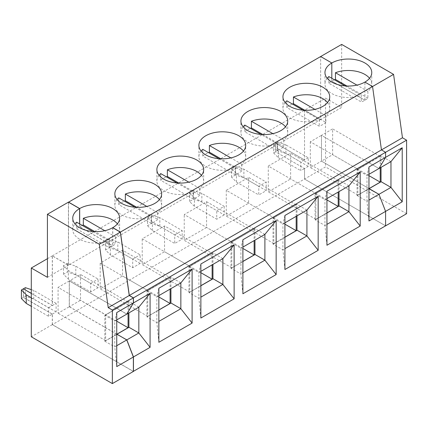 <?xml version="1.0" encoding="UTF-8"?>
<svg xmlns="http://www.w3.org/2000/svg" width="428" height="428" viewBox="0 0 428 428"><rect width="100%" height="100%" fill="white"/><g stroke="black" fill="none" stroke-linecap="round" stroke-linejoin="round"><path stroke-width="0.32" stroke-dasharray="2.14 1.6" d="M368.963 166.957L366.978 175.459L357.134 169.777L369.129 162.849L378.973 168.536L369.129 162.849L381.038 155.781L357.048 169.632L381.123 155.829M390.967 161.607L381.123 155.926M380.214 167.819L380.214 156.354L369.129 162.849L321.481 135.339L332.647 128.892L332.647 154.685L321.481 161.131L321.481 135.339L310.311 141.791L357.878 169.253L369.043 162.801L321.481 135.339L321.481 161.131L368.963 188.545L321.481 161.131L310.311 167.578L310.311 141.791M368.963 174.314L366.978 175.459L366.978 201.251L357.134 195.564L381.123 181.809L357.048 195.612L357.048 169.632M381.038 155.781L381.038 167.337M380.214 156.354L332.647 128.892M368.963 175.651L332.647 154.685M406.6 213.716L325.531 166.909L304.522 179.043L385.591 225.845L304.522 179.043L52.387 324.611L133.37 371.365M308.246 166.385L285.909 153.492L285.909 144.894L277.515 142.096L275.568 143.22L275.568 151.817L304.522 168.536L308.246 166.385L308.246 157.788L285.909 144.894M334.487 79.811A23.396 13.509 -0 0 0 331.818 81.133A23.396 13.509 -0 0 0 328.843 83.235L361.264 101.955A23.396 13.509 -0 0 0 364.907 100.238A23.396 13.509 -0 0 0 367.882 98.135L367.882 91.448A23.396 13.509 -0 0 0 371.761 84A23.396 13.509 -0 0 0 369.551 78.271M367.882 91.448L356.909 85.113M367.882 98.135L346.899 86.017M364.907 100.238L331.818 81.133L331.818 78.271L331.818 81.133L364.907 100.238L364.907 82.09L364.907 100.238M31.292 293.33L52.387 305.506L52.387 255.837L68.517 265.151L320.652 119.578L320.652 56.539L320.652 119.578L341.662 107.449L325.531 98.135L325.531 166.909M341.662 44.405L341.662 107.449M52.387 255.837L304.522 110.269L320.652 119.578L304.522 110.269L325.531 98.135M277.515 142.096L277.515 150.693L273.62 152.946L273.62 144.348L278.462 149.19L300.798 162.089L304.522 159.938L275.568 143.22L273.62 144.348M308.246 157.788L304.522 159.938L275.568 143.22L275.568 151.817L304.522 168.536L304.522 179.043L304.522 168.536L300.798 170.681L300.798 162.089M304.522 110.269L304.522 159.938L304.522 110.269M285.909 153.492L277.515 150.693M133.37 371.461L52.302 324.659L52.302 314.152L48.578 316.303L31.292 306.32M52.302 314.152L23.347 297.433L21.4 298.562M23.347 297.433L23.347 288.841M31.292 297.722L48.578 307.705L48.578 316.303M31.292 293.426L52.302 305.555L52.302 255.885L68.432 265.2L68.432 202.155M48.578 307.705L52.302 305.555M104.828 341.228L116.908 334.354L104.828 341.228L104.828 315.249L116.823 308.326L126.752 314.152M116.823 308.326L105.657 314.869L58.09 287.407L69.261 280.961L116.823 308.422M69.261 280.961L69.261 306.748L58.09 313.194L58.09 287.407M116.742 334.161L69.261 306.748M116.908 334.354L128.983 327.383L116.988 334.209M79.603 223.887L79.603 226.749L112.687 245.854A23.396 13.509 180 0 1 109.044 247.571L109.044 240.884A23.396 13.509 180 0 1 85.065 241.515A23.396 13.509 180 0 1 72.749 229.617A23.396 13.509 180 0 1 74.959 223.887M112.687 227.707L112.687 245.854M52.302 324.659L31.292 336.788M47.422 258.705L52.302 255.885M116.742 319.93L114.758 321.075L114.758 346.867L104.913 341.276M116.742 312.574L114.758 321.075L104.828 315.249M104.913 315.393L116.908 308.47M116.742 345.722L114.758 346.867L116.742 366.598M128.074 313.387L128.074 301.927L80.512 274.466L69.341 280.912L116.908 308.374L104.913 315.297M116.742 334.257L105.657 340.656L105.657 314.869M105.657 340.656L58.09 313.194M104.913 341.186L116.742 334.354M76.628 222.169L76.628 228.857A23.396 13.509 180 0 1 79.603 226.749M76.628 228.857L109.044 247.571M92.833 231.527L109.044 240.884M47.422 277.328L68.432 265.2M357.134 195.564L368.963 188.737M368.963 220.982L366.978 201.251L368.963 200.106M315.029 219.874L339.099 206.071L315.11 219.922L315.029 193.895L339.019 180.044L339.019 191.6M268.286 166.048L290.623 153.154L290.623 178.947L268.286 191.84L268.286 166.048L315.853 193.51L338.19 180.616L290.623 153.154M328.843 83.235L328.843 76.553M327.179 78.271A23.396 13.509 -0 0 0 324.964 84A23.396 13.509 -0 0 0 337.28 95.899A23.396 13.509 -0 0 0 361.264 95.267L361.264 101.955M235.496 166.358L235.496 174.956L243.885 177.754L266.221 190.647L258.774 194.943L258.774 186.346L266.221 182.05L243.885 169.156L235.496 166.358L231.596 168.611L236.443 173.452L258.774 186.346M235.496 174.956L231.596 177.208L236.443 182.05L258.774 194.943M315.029 193.895L339.019 180.044M345.054 85.91L361.264 95.267M326.939 198.576L324.954 199.721L315.11 194.039L339.099 180.092M368.963 188.641L357.878 195.04L357.878 169.253M327.527 102.527A23.396 13.509 180 0 1 329.737 108.263A23.396 13.509 180 0 1 325.858 115.71L325.858 122.397L304.875 110.28M325.858 115.71L314.885 109.375M348.943 185.87L339.099 180.188M326.939 191.22L324.954 199.721L324.954 225.508L326.939 224.363M326.939 245.244L324.954 225.508L315.11 219.826L326.939 213M338.19 180.616L338.19 192.081M326.939 199.913L290.623 178.947M68.517 265.151L68.517 202.203M231.596 177.208L231.596 168.611M243.131 126.79A23.396 13.509 -0 0 0 240.921 132.525A23.396 13.509 -0 0 0 253.237 144.418A23.396 13.509 -0 0 0 277.221 143.792L261.01 134.435M285.503 126.79A23.396 13.509 180 0 1 287.718 132.525A23.396 13.509 180 0 1 283.839 139.972L283.839 146.66A23.396 13.509 180 0 1 277.221 150.479L244.8 131.76L244.8 125.072M277.221 150.479L277.221 143.792M231.066 242.558L255.056 228.616L231.066 242.462L240.911 248.245L240.911 274.032L242.89 272.887M284.914 215.482L282.929 223.983L282.929 249.77L273.005 244.137L273.005 218.157L297.075 204.354L273.085 218.205M284.914 222.838L282.929 223.983L273.085 218.296M243.484 151.052A23.396 13.509 180 0 1 245.693 156.782A23.396 13.509 180 0 1 241.815 164.234L241.815 170.916L220.832 158.804M241.815 164.234L230.842 157.895M174.731 234.87L182.173 230.574L159.842 217.675L151.448 214.883L147.553 217.13L152.395 221.977L174.731 234.87L174.731 243.468L182.173 239.172L182.173 230.574M206.58 201.679L254.141 229.141L231.81 242.034L184.243 214.572L206.58 201.679L206.58 227.466L184.243 240.365L184.243 214.572M242.89 293.763L240.911 274.032L231.066 268.351L242.89 261.524M254.141 229.141L254.141 240.6M242.89 248.433L206.58 227.466M242.89 239.744L240.911 248.245L242.89 247.1M255.056 254.5L231.066 268.351M264.9 234.394L255.056 228.713M255.056 254.596L230.981 268.399L230.981 242.419L255.056 228.616M254.97 228.568L254.97 240.124M151.448 214.883L151.448 223.48L147.553 225.727L147.553 217.13M236.443 182.05L236.443 173.452M224.197 206.312L224.197 214.91L201.861 202.011L193.472 199.218L189.572 201.465L194.419 206.312L216.755 219.206L216.755 210.608L224.197 206.312L201.861 193.419L193.472 190.621L193.472 199.218M201.861 202.011L201.861 193.419M244.8 131.76A23.396 13.509 180 0 1 247.775 129.657A23.396 13.509 180 0 1 250.444 128.33M326.939 212.903L315.853 219.302L315.853 193.51M315.853 219.302L268.286 191.84M284.914 237.166L273.829 243.564L273.829 217.772L226.268 190.31L248.598 177.417L248.598 203.209L226.268 216.103L226.268 190.31M296.165 216.338L296.165 204.878L273.829 217.772M273.005 218.157L296.995 204.306L296.995 215.862M273.005 244.137L297.075 230.334L273.085 244.185M283.839 146.66L262.851 134.542M224.197 214.91L216.755 219.206M325.858 122.397A23.396 13.509 180 0 1 319.24 126.217L286.824 107.498L286.824 100.81M303.029 110.173L319.24 119.53L319.24 126.217M285.155 102.527A23.396 13.509 -0 0 0 282.945 108.263A23.396 13.509 -0 0 0 295.261 120.156A23.396 13.509 -0 0 0 319.24 119.53M283.839 139.972L272.866 133.638M193.472 190.621L189.572 192.873L194.419 197.715L216.755 210.608M296.165 204.878L248.598 177.417M284.914 269.506L282.929 249.77L284.914 248.625M273.085 244.088L284.914 237.262M284.914 224.17L248.598 203.209M306.919 210.132L297.075 204.45M189.572 201.465L189.572 192.873M273.62 152.946L278.462 157.788L278.462 149.19M278.462 157.788L300.798 170.681M243.885 177.754L243.885 169.156M266.221 190.647L266.221 182.05M286.824 107.498A23.396 13.509 180 0 1 289.799 105.395A23.396 13.509 180 0 1 292.463 104.068M357.878 195.04L310.311 167.578M52.387 324.611L52.387 314.104L23.433 297.39L23.433 288.889M52.387 305.506L56.105 303.356L56.105 311.953L52.387 314.104M109.429 239.145L109.429 247.737L105.529 249.989L110.371 254.837L132.707 267.73L140.154 263.434L140.154 254.837L117.818 241.938L109.429 239.145L105.529 241.392L110.371 246.239L132.707 259.133L140.154 254.837M132.707 267.73L132.707 259.133M67.405 263.402L67.405 271.999L63.505 274.252L68.352 279.099L90.683 291.992L98.13 287.691L98.13 279.099L75.793 266.2L67.405 263.402L63.505 265.654L68.352 270.501L90.683 283.395L98.13 279.099M90.683 291.992L90.683 283.395M273.829 243.564L226.268 216.103M147.553 225.727L152.395 230.574L174.731 243.468M182.173 239.172L159.842 226.273L151.448 223.48M241.815 170.916A23.396 13.509 180 0 1 235.197 174.742L202.776 156.022A23.396 13.509 180 0 1 205.75 153.919A23.396 13.509 180 0 1 208.42 152.593M242.89 261.428L231.81 267.826L231.81 242.034M201.107 151.052A23.396 13.509 -0 0 0 198.897 156.782A23.396 13.509 -0 0 0 211.213 168.68A23.396 13.509 -0 0 0 235.197 168.054L235.197 174.742M202.776 156.022L202.776 149.335M231.81 267.826L184.243 240.365M159.842 226.273L159.842 217.675M194.419 206.312L194.419 197.715M105.529 249.989L105.529 241.392M222.876 258.656L213.032 252.878L189.042 266.821L213.032 252.969M213.032 278.762L188.957 292.661L188.957 266.676L213.032 252.878M212.946 252.83L212.946 264.386M200.871 264.001L198.886 272.508L198.886 298.295L189.042 292.613L200.871 285.781M213.032 278.858L189.042 292.613M200.871 271.357L198.886 272.508L189.042 266.821M212.122 253.403L189.786 266.296L142.219 238.835L164.555 225.941L212.122 253.403L212.122 264.862M164.555 225.941L164.555 251.728L142.219 264.627L142.219 238.835M200.871 272.695L164.555 251.728M200.871 318.025L198.886 298.295L200.871 297.15M201.46 175.314A23.396 13.509 180 0 1 203.669 181.044A23.396 13.509 180 0 1 199.79 188.497L188.818 182.157M199.79 188.497L199.79 195.179L178.808 183.066M218.986 158.692L235.197 168.054M140.154 263.434L117.818 250.535L109.429 247.737M199.79 195.179A23.396 13.509 180 0 1 193.172 198.999L160.751 180.284A23.396 13.509 180 0 1 163.726 178.182A23.396 13.509 180 0 1 166.396 176.855M200.871 285.69L189.786 292.089L189.786 266.296M159.088 175.314A23.396 13.509 -0 0 0 156.878 181.044A23.396 13.509 -0 0 0 169.194 192.942A23.396 13.509 -0 0 0 193.172 192.316L193.172 198.999M160.751 180.284L160.751 173.597M189.786 292.089L142.219 264.627M117.818 250.535L117.818 241.938M152.395 230.574L152.395 221.977M63.505 274.252L63.505 265.654M180.851 282.919L171.007 277.135L147.018 291.083L171.007 277.232M171.007 303.024L146.938 316.923L146.938 290.938L171.007 277.135M170.927 277.093L170.927 288.649M158.847 288.263L156.862 296.765L156.862 322.557L147.018 316.875L158.847 310.043M171.007 303.12L147.018 316.875M158.847 295.62L156.862 296.765L147.018 291.083M170.098 277.665L147.762 290.559L100.2 263.097L122.531 250.203L170.098 277.665L170.098 289.125M122.531 250.203L122.531 275.99L100.2 288.889L100.2 263.097M158.847 296.957L122.531 275.99M158.847 342.288L156.862 322.557L158.847 321.412M159.435 199.576A23.396 13.509 180 0 1 161.645 205.306A23.396 13.509 180 0 1 157.772 212.753L146.793 206.419M157.772 212.753L157.772 219.441L136.783 207.329M176.962 182.954L193.172 192.316M98.13 287.691L75.793 274.797L67.405 271.999M157.772 219.441A23.396 13.509 180 0 1 151.154 223.261L118.733 204.547A23.396 13.509 180 0 1 121.707 202.444A23.396 13.509 180 0 1 124.377 201.117M158.847 309.947L147.762 316.351L147.762 290.559M117.063 199.576A23.396 13.509 -0 0 0 114.854 205.306A23.396 13.509 -0 0 0 127.169 217.205A23.396 13.509 -0 0 0 151.154 216.579L151.154 223.261M118.733 204.547L118.733 197.859M147.762 316.351L100.2 288.889M75.793 274.797L75.793 266.2M110.371 254.837L110.371 246.239M25.38 287.664L25.38 296.262L23.433 297.39M138.827 307.176L128.983 301.398L116.988 308.326L126.795 314.077M116.988 308.326L128.983 301.398M128.903 301.349L128.903 312.911M80.512 274.466L80.512 300.253L69.341 306.699L69.341 280.912M116.742 321.171L80.512 300.253M128.074 301.927L116.908 308.278M116.988 308.422L128.983 301.494M56.105 303.356L33.775 290.462L31.292 289.638M117.416 223.839A23.396 13.509 180 0 1 119.626 229.569A23.396 13.509 180 0 1 115.747 237.016L104.807 230.703M115.747 237.016L115.747 243.703L94.856 231.644M134.943 207.216L151.154 216.579M56.105 311.953L33.775 299.06L25.38 296.262M79.683 223.935L79.683 226.701L112.773 245.806A23.396 13.509 180 0 0 115.747 243.703M79.683 226.701A23.396 13.509 180 0 1 82.256 225.417M112.773 227.755L112.773 245.806M116.742 334.065L69.341 306.699M33.775 299.06L33.775 290.462M68.352 279.099L68.352 270.501M371.761 72.535L371.761 84M72.749 229.617L72.749 218.152M324.964 72.535L324.964 84M287.718 132.525L287.718 121.06M240.921 132.525L240.921 121.06M329.737 108.263L329.737 96.798M282.945 108.263L282.945 96.798M245.693 156.782L245.693 145.322M198.897 156.782L198.897 145.322M203.669 181.044L203.669 169.584M156.878 181.044L156.878 169.584M161.645 205.306L161.645 193.847M114.854 205.306L114.854 193.847M119.626 229.569L119.626 218.109"/><path stroke-width="0.64" d="M368.963 188.737L378.973 194.323L390.967 187.4L390.967 161.607L378.973 168.536L385.591 157.354L385.591 152.293L381.455 149.907L372.553 86.504L364.907 82.09A23.396 13.509 180 0 0 371.761 72.535A23.396 13.509 180 0 0 357.316 60.059A23.396 13.509 180 0 0 331.818 62.986L320.652 56.539L341.662 44.405L393.567 74.37L120.418 232.072L129.315 295.475L133.45 297.867L133.45 302.928L126.832 314.104L138.827 307.176L150.078 293.324L133.45 302.928M380.214 167.819L380.214 182.146L368.963 188.641M381.038 167.337L381.038 181.761M380.214 182.146L368.963 175.651M368.963 174.314L378.973 168.536L385.591 157.354L385.591 152.293L406.6 140.165L406.6 213.716L385.591 225.845L385.591 211.379L378.973 194.323L369.129 188.641L381.123 181.713L390.967 187.4L402.218 201.781L402.218 147.756L368.963 166.957L368.963 220.982L402.218 201.781M390.967 161.607L402.218 147.756M406.6 140.165L402.464 137.779L129.315 295.475M402.464 137.779L393.567 74.37M369.551 78.271A23.396 13.509 -0 0 0 335.461 72.728L356.909 85.113M346.899 86.017L335.461 79.415L335.461 72.728M335.461 79.415A23.396 13.509 -0 0 0 334.487 79.811M68.517 202.203L320.652 56.539L331.818 62.986L331.818 78.271L331.818 62.986A23.396 13.509 -0 0 0 324.964 72.535A23.396 13.509 -0 0 0 339.409 85.017A23.396 13.509 -0 0 0 364.907 82.09L372.553 86.504L381.455 149.907L385.591 152.293L133.45 297.867M47.422 214.284L68.432 202.155L79.603 208.602A23.396 13.509 180 0 0 72.749 218.152A23.396 13.509 180 0 0 87.189 230.633A23.396 13.509 180 0 0 112.687 227.707L120.338 232.12L129.235 295.523L133.37 297.915L112.361 310.043L108.22 307.657L99.323 244.254L47.422 214.284L47.422 277.328L31.292 268.014L31.292 336.788L112.361 383.595L112.361 310.043M129.235 295.523L108.22 307.657M120.338 232.12L99.323 244.254M31.292 293.426L23.347 288.841L21.4 289.965L21.4 298.562L26.247 303.404L31.292 306.32M21.4 289.965L26.247 294.806L31.292 297.722M26.247 303.404L26.247 294.806M133.37 297.915L133.37 302.976L126.752 314.152L116.742 319.93M116.742 345.722L126.752 339.939L116.988 334.209L128.983 327.286L138.827 332.968L138.827 307.176M126.752 339.939L133.37 357L133.37 371.461L112.361 383.595M79.603 208.602L79.603 223.887M31.292 268.014L47.422 258.705M133.37 302.976L116.742 312.574L116.742 366.598L133.37 357M116.742 334.354L116.742 334.065M74.959 223.887A23.396 13.509 180 0 1 76.628 222.169L92.833 231.527M368.963 200.106L378.973 194.323L385.591 211.379L385.591 225.845L133.37 371.365M345.054 85.91L328.843 76.553A23.396 13.509 -0 0 0 327.179 78.271M314.885 109.375L293.442 96.99L293.442 103.678L304.875 110.28M293.442 96.99A23.396 13.509 180 0 1 327.527 102.527M289.799 87.248A23.396 13.509 180 0 1 315.297 84.316A23.396 13.509 180 0 1 329.737 96.798A23.396 13.509 180 0 1 306.341 110.306A23.396 13.509 180 0 1 282.945 96.798A23.396 13.509 180 0 1 289.799 87.248M68.517 202.107L79.683 208.554A23.396 13.509 180 0 1 105.181 205.627A23.396 13.509 180 0 1 119.626 218.109A23.396 13.509 180 0 1 112.773 227.659L120.418 232.072M247.775 111.51A23.396 13.509 180 0 1 273.273 108.578A23.396 13.509 180 0 1 287.718 121.06A23.396 13.509 180 0 1 264.317 134.569A23.396 13.509 180 0 1 240.921 121.06A23.396 13.509 180 0 1 247.775 111.51M205.75 135.772A23.396 13.509 180 0 1 231.248 132.841A23.396 13.509 180 0 1 245.693 145.322A23.396 13.509 180 0 1 222.298 158.831A23.396 13.509 180 0 1 198.897 145.322A23.396 13.509 180 0 1 205.75 135.772M163.726 160.029A23.396 13.509 180 0 1 189.224 157.103A23.396 13.509 180 0 1 203.669 169.584A23.396 13.509 180 0 1 180.274 183.093A23.396 13.509 180 0 1 156.878 169.584A23.396 13.509 180 0 1 163.726 160.029M121.707 184.291A23.396 13.509 180 0 1 147.205 181.365A23.396 13.509 180 0 1 161.645 193.847A23.396 13.509 180 0 1 138.249 207.355A23.396 13.509 180 0 1 114.854 193.847A23.396 13.509 180 0 1 121.707 184.291M326.939 224.363L348.943 211.662L348.943 185.87L326.939 198.576M360.194 226.043L360.194 172.019L326.939 191.22L326.939 245.244L360.194 226.043L348.943 211.662L339.099 205.975L326.939 213M348.943 185.87L360.194 172.019M338.19 192.081L338.19 206.408L326.939 199.913M339.019 191.6L339.019 206.023M261.01 134.435L244.8 125.072A23.396 13.509 -0 0 0 243.131 126.79M230.842 157.895L209.394 145.515L209.394 152.202L220.832 158.804M209.394 145.515A23.396 13.509 180 0 1 243.484 151.052M242.89 272.887L264.9 260.181L255.056 254.5L242.89 261.524M242.89 293.763L276.151 274.562L264.9 260.181L264.9 234.394L276.151 220.543L242.89 239.744L242.89 293.763M276.151 274.562L276.151 220.543M254.141 240.6L254.141 254.928L242.89 248.433M264.9 234.394L242.89 247.1M254.97 240.124L254.97 254.548M272.866 133.638L251.418 121.252A23.396 13.509 180 0 1 285.503 126.79M251.418 121.252L251.418 127.94A23.396 13.509 180 0 0 250.444 128.33M296.165 216.338L296.165 230.671L284.914 237.166M296.995 215.862L296.995 230.285M262.851 134.542L251.418 127.94M285.155 102.527A23.396 13.509 -0 0 1 286.824 100.81L303.029 110.173M284.914 248.625L306.919 235.924L297.075 230.237L284.914 237.262M284.914 269.506L318.17 250.305L306.919 235.924L306.919 210.132L318.17 196.281L284.914 215.482L284.914 269.506M318.17 250.305L318.17 196.281M296.165 230.671L284.914 224.17M306.919 210.132L284.914 222.838M292.463 104.068A23.396 13.509 180 0 1 293.442 103.678M338.19 206.408L326.939 212.903M150.078 347.349L138.827 332.968L126.832 339.891L133.45 356.952L150.078 347.349L150.078 293.324M133.45 356.952L133.45 371.413M200.871 264.001L200.871 318.025L234.127 298.824L234.127 244.805L200.871 264.001M158.847 288.263L158.847 342.288L192.102 323.087L192.102 269.062L158.847 288.263M208.42 152.593A23.396 13.509 180 0 1 209.394 152.202M254.141 254.928L242.89 261.428M218.986 158.692L202.776 149.335A23.396 13.509 -0 0 0 201.107 151.052M234.127 298.824L222.876 284.443L222.876 258.656L200.871 271.357M212.946 264.386L212.946 278.81M200.871 297.15L222.876 284.443L213.032 278.762L200.871 285.781M222.876 258.656L234.127 244.805M212.122 264.862L212.122 279.19L200.871 272.695M188.818 182.157L167.369 169.777A23.396 13.509 180 0 1 201.46 175.314M167.369 169.777L167.369 176.464L178.808 183.066M166.396 176.855A23.396 13.509 180 0 1 167.369 176.464M212.122 279.19L200.871 285.69M176.962 182.954L160.751 173.597A23.396 13.509 -0 0 0 159.088 175.314M192.102 323.087L180.851 308.706L180.851 282.919L158.847 295.62M170.927 288.649L170.927 303.072M158.847 321.412L180.851 308.706L171.007 303.024L158.847 310.043M180.851 282.919L192.102 269.062M170.098 289.125L170.098 303.452L158.847 296.957M146.793 206.419L125.351 194.039A23.396 13.509 180 0 1 159.435 199.576M125.351 194.039L125.351 200.727L136.783 207.329M124.377 201.117A23.396 13.509 180 0 1 125.351 200.727M170.098 303.452L158.847 309.947M134.943 207.216L118.733 197.859A23.396 13.509 -0 0 0 117.063 199.576M23.433 288.889L31.292 293.33M31.292 289.638L25.38 287.664L23.433 288.793M128.903 312.911L128.903 327.334M116.988 334.305L126.832 339.891M128.074 313.387L128.074 327.714L116.742 321.171M104.807 230.703L83.326 218.301A23.396 13.509 180 0 1 117.416 223.839M83.326 218.301L83.326 224.984L94.856 231.644M82.256 225.417A23.396 13.509 180 0 1 83.326 224.984M128.074 327.714L116.908 334.161M79.683 208.554L79.683 223.935"/></g></svg>

